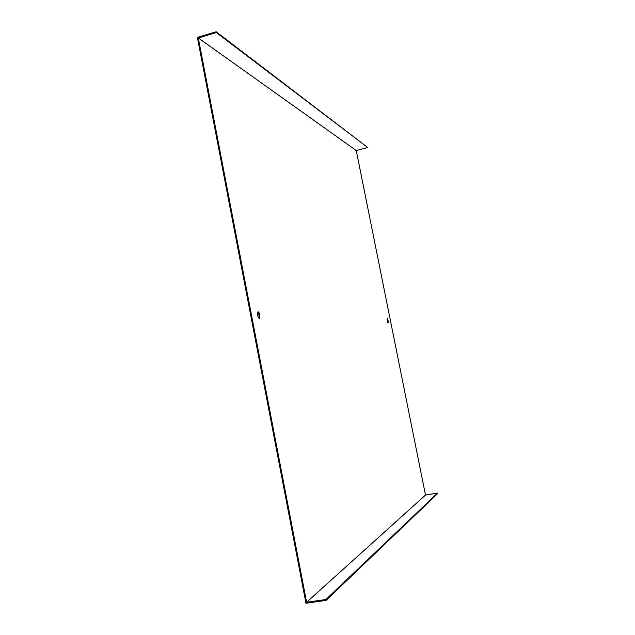 <?xml version="1.0" encoding="UTF-8"?>
<svg xmlns="http://www.w3.org/2000/svg" width="635" height="635" viewBox="0 0 635 635"><rect width="100%" height="100%" fill="white"/><g stroke="black" fill="none" stroke-linecap="round" stroke-linejoin="round"><path stroke-width="0.95" d="M306.61 602.258L325.882 599.519L437.515 493.101L425.498 495.086L306.61 602.258L198.303 37.965L216.344 32.568L216.186 31.75L197.374 37.386L305.959 603.25L326.057 600.4L325.882 599.519M437.515 493.101L437.626 493.625L326.057 600.4M387.048 319.016L387.802 322.588M257.619 312.095L259.136 315.444L259.048 318.524M216.344 32.568L367.8 147.55L216.186 31.75M367.8 147.55L356.251 150.527L198.303 37.965M388.152 320.762L387.223 318.579L388.136 322.913L388.152 320.762M259.913 315.27C259.413 313.087 258.77 311.928 257.993 311.793C257.016 314.301 257.508 316.587 259.461 318.659L259.913 315.27M356.251 150.527L425.498 495.086"/></g></svg>
